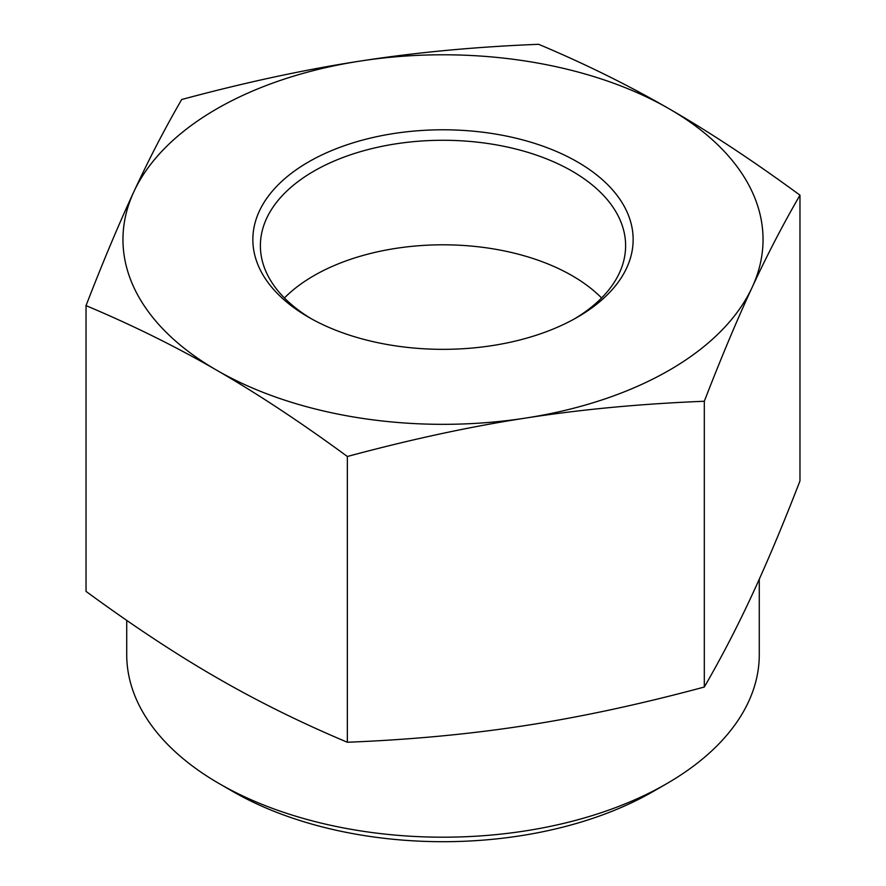 <?xml version="1.0" encoding="UTF-8"?>
<svg xmlns="http://www.w3.org/2000/svg" width="886" height="886" viewBox="0 0 886 886"><rect width="100%" height="100%" fill="white"/><g stroke="black" fill="none" stroke-linecap="round" stroke-linejoin="round"><path stroke-width="1.33" d="M311.263 318.716A182.616 105.434 180 0 1 260.384 245.71A182.616 105.434 180 0 1 443 140.276A182.616 105.434 180 0 1 625.616 245.71A182.616 105.434 180 0 1 574.737 318.716M308.55 317.188A190.147 109.775 0 0 0 577.45 317.188A190.147 109.775 0 0 0 577.45 161.939A190.147 109.775 0 0 0 308.55 161.939A190.147 109.775 0 0 0 308.55 317.188L308.55 317.188M601.594 297.973A182.616 105.434 0 0 0 572.123 275.679A182.616 105.434 0 0 0 284.406 297.973M360.17 61.079A320.045 184.775 0 0 0 133.864 191.741A320.045 184.775 0 0 0 216.693 370.215A320.045 184.775 0 0 0 525.83 418.037A320.045 184.775 0 0 0 752.136 287.385A320.045 184.775 0 0 0 669.307 108.9A320.045 184.775 0 0 0 360.17 61.079C415.589 52.44 475.084 46.847 538.644 44.3C585.181 63.881 628.728 85.421 669.307 108.9C709.885 132.269 753.432 161.019 799.969 195.175C782.936 224.59 766.988 255.323 752.136 287.385C737.285 319.325 721.348 357.279 704.315 401.258C640.755 403.817 581.26 409.41 525.83 418.037C470.411 426.554 410.916 439.367 347.356 456.489C300.819 422.334 257.272 393.583 216.693 370.215C176.115 346.736 132.568 325.195 86.031 305.615C103.064 261.636 119.012 223.671 133.864 191.741C148.715 159.679 164.652 128.935 181.685 99.52C245.245 82.409 304.74 69.595 360.17 61.079M86.031 305.615L86.031 591.383C132.568 625.527 176.115 654.289 216.693 677.646C257.272 701.136 300.819 722.666 347.356 742.258L347.356 456.489M347.356 742.258C410.916 739.699 470.411 734.106 525.83 725.479C581.26 716.962 640.755 704.148 704.315 687.027L704.315 401.258M759.28 579.167L759.28 654.599A316.28 182.605 180 0 1 666.649 783.711A316.28 182.605 180 0 1 219.351 783.711A316.28 182.605 180 0 1 126.72 654.599L126.72 620.377M219.351 783.711L232.664 791.397A297.452 171.729 0 0 0 653.336 791.397L666.649 783.711M704.315 687.027C721.348 657.611 737.285 626.878 752.136 594.816C766.988 562.876 782.936 524.922 799.969 480.943L799.969 195.175"/></g></svg>
